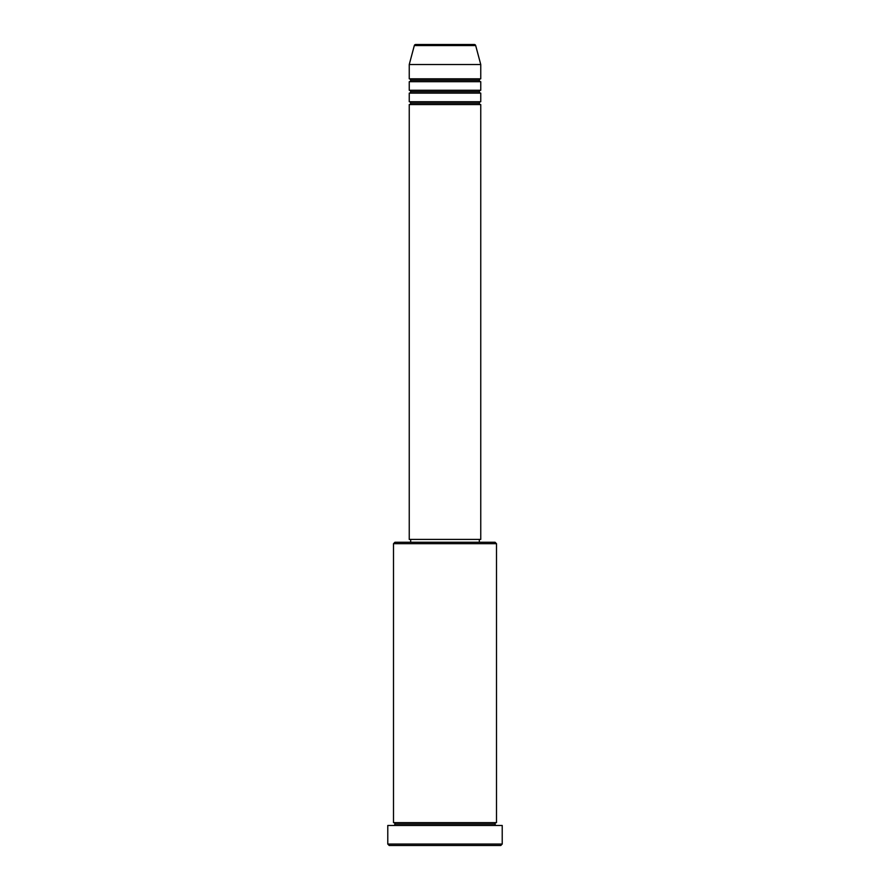 <?xml version="1.0" encoding="UTF-8"?>
<svg xmlns="http://www.w3.org/2000/svg" width="890" height="890" viewBox="0 0 890 890"><rect width="100%" height="100%" fill="white"/><g stroke="black" fill="none" stroke-linecap="round" stroke-linejoin="round"><path stroke-width="1.33" d="M474.292 44.5L415.708 44.5A1.435 1.435 0 0 0 414.317 45.557L475.683 45.557A1.435 1.435 0 0 0 474.292 44.5L415.708 44.5A1.435 1.435 0 0 0 414.317 45.557L409.244 64.525L480.756 64.525L475.683 45.557L414.317 45.557L409.244 64.525L409.244 78.832A1.435 1.435 0 0 1 410.668 80.256A1.435 1.435 0 0 1 409.244 81.691L409.244 90.268A1.435 1.435 0 0 1 410.668 91.703A1.435 1.435 0 0 1 409.244 93.127L409.244 101.716A1.435 1.435 0 0 1 410.668 103.14A1.435 1.435 0 0 1 409.244 104.575L409.244 539.407L480.756 539.407L480.756 104.575A1.435 1.435 0 0 1 479.332 103.14A1.435 1.435 0 0 1 480.756 101.716L480.756 93.127A1.435 1.435 0 0 1 479.332 91.703A1.435 1.435 0 0 1 480.756 90.268L480.756 81.691A1.435 1.435 0 0 1 479.332 80.256A1.435 1.435 0 0 1 480.756 78.832L480.756 64.525L409.244 64.525L409.244 78.832L480.756 78.832A1.435 1.435 0 0 0 479.332 80.256L410.668 80.256A1.435 1.435 0 0 0 409.244 78.832L480.756 78.832L480.756 64.525L475.683 45.557A1.435 1.435 0 0 0 474.292 44.5M496.498 543.69L495.062 542.266L394.938 542.266L393.502 543.69L496.498 543.69L393.502 543.69L393.502 822.616A1.435 1.435 0 0 1 394.938 824.04A1.435 1.435 0 0 1 393.502 825.475A1.435 1.435 0 0 0 394.938 824.04A1.435 1.435 0 0 0 393.502 822.616L496.498 822.616L496.498 543.69L496.498 822.616A1.435 1.435 0 0 0 495.062 824.04A1.435 1.435 0 0 1 496.498 822.616L393.502 822.616L393.502 543.69L394.938 542.266L495.062 542.266L496.498 543.69M387.784 844.065L389.219 845.5L500.781 845.5L502.216 844.065L387.784 844.065L502.216 844.065L502.216 825.475L387.784 825.475L387.784 844.065L387.784 825.475L502.216 825.475L502.216 844.065L500.781 845.5L389.219 845.5L387.784 844.065M496.498 825.475A1.435 1.435 0 0 1 495.062 824.04L394.938 824.04L495.062 824.04A1.435 1.435 0 0 0 496.498 825.475M409.244 101.716L480.756 101.716A1.435 1.435 0 0 0 479.332 103.14L410.668 103.14A1.435 1.435 0 0 0 409.244 101.716L409.244 93.127A1.435 1.435 0 0 0 410.668 91.703A1.435 1.435 0 0 0 409.244 90.268L480.756 90.268A1.435 1.435 0 0 0 479.332 91.703L410.668 91.703L479.332 91.703A1.435 1.435 0 0 0 480.756 93.127L409.244 93.127L480.756 93.127L480.756 101.716L409.244 101.716M480.756 104.575L409.244 104.575A1.435 1.435 0 0 0 410.668 103.14L479.332 103.14A1.435 1.435 0 0 0 480.756 104.575L480.756 539.407L409.244 539.407L409.244 104.575L480.756 104.575M479.332 542.266L479.332 539.407L479.332 542.266M410.668 539.407L410.668 542.266L410.668 539.407M480.756 81.691L409.244 81.691A1.435 1.435 0 0 0 410.668 80.256L479.332 80.256A1.435 1.435 0 0 0 480.756 81.691L480.756 90.268L409.244 90.268L409.244 81.691L480.756 81.691"/></g></svg>
